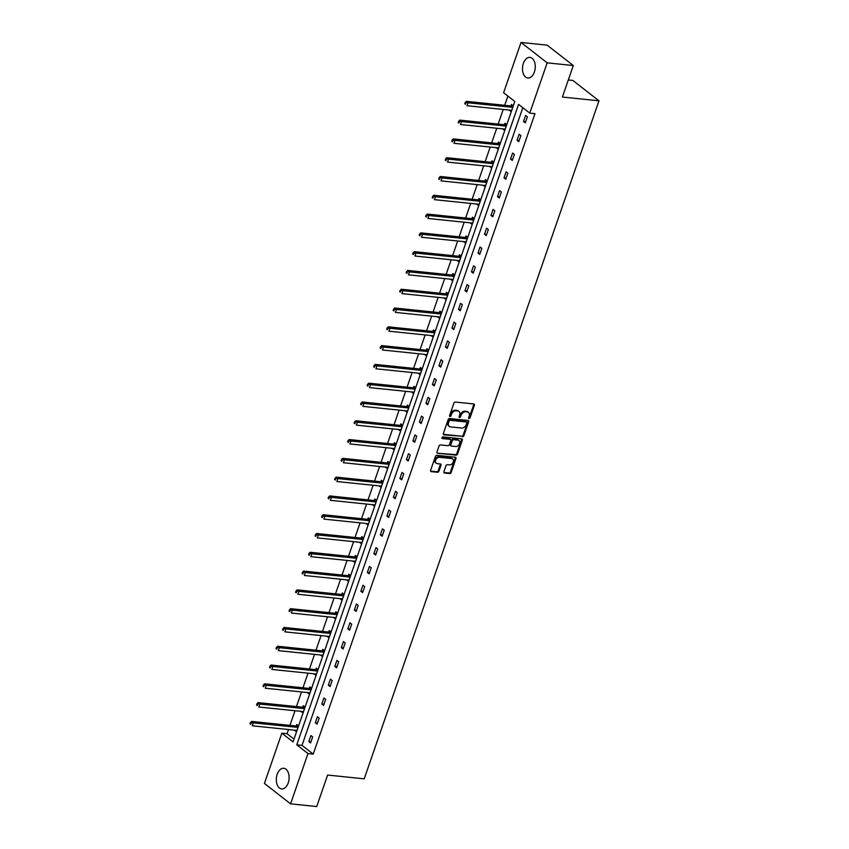 <?xml version="1.0" encoding="UTF-8"?>
<svg xmlns="http://www.w3.org/2000/svg" width="849" height="849" viewBox="0 0 849 849"><rect width="100%" height="100%" fill="white"/><g stroke="black" fill="none" stroke-linecap="round" stroke-linejoin="round"><path stroke-width="1.27" d="M469.062 418.568A0.913 0.679 127.9 0 0 470.059 417.814L474.411 405.26A1.305 0.966 127.9 0 0 473.795 403.965L455.329 402.055A1.305 0.966 127.9 0 0 453.897 403.137L449.546 415.692A0.913 0.679 127.9 0 0 450.978 415.84L451.541 414.216A4.171 3.078 127.9 0 1 456.136 410.778L457.675 410.937A4.171 3.078 127.9 0 1 458.927 411.425A4.171 3.078 127.9 0 1 459.649 415.055L459.086 416.679A0.913 0.679 127.9 0 0 460.519 416.827L461.081 415.203A4.171 3.078 127.9 0 1 465.677 411.765L467.215 411.924A4.171 3.078 127.9 0 1 468.478 412.412A4.171 3.078 127.9 0 1 469.189 416.042L468.627 417.666A0.913 0.679 127.9 0 0 469.062 418.568M468.574 418.005A0.913 0.679 127.9 0 0 469.359 417.262L473.71 404.708A1.305 0.966 127.9 0 0 473.742 403.965M449.492 416.031A0.913 0.679 127.9 0 0 450.278 415.288L450.84 413.665L451.541 414.216M459.033 417.018A0.913 0.679 127.9 0 0 459.818 416.275L460.381 414.652L461.081 415.203M277.198 774.299A10.368 6.346 95.9 0 1 283.778 768.292A10.368 6.346 95.9 0 1 288.225 782.895A10.368 6.346 95.9 0 1 281.645 788.912A10.368 6.346 95.9 0 1 277.198 774.299M523.366 63.399A10.368 6.346 95.9 0 1 529.946 57.392A10.368 6.346 95.9 0 1 534.392 71.995A10.368 6.346 95.9 0 1 527.813 78.012A10.368 6.346 95.9 0 1 523.366 63.399M443.91 471.726A1.305 0.966 127.9 0 0 444.526 473.01L449.705 473.54A1.305 0.966 127.9 0 0 451.137 472.469L455.966 458.513A1.305 0.966 127.9 0 0 455.351 457.229L436.885 455.319A1.305 0.966 127.9 0 0 435.452 456.391L430.613 470.346A1.305 0.966 127.9 0 0 431.239 471.63L437.49 472.277A1.305 0.966 127.9 0 0 438.933 471.206L440.992 465.231A1.305 0.966 127.9 0 0 440.376 463.947L437.277 463.628A3.492 2.579 127.9 0 1 436.227 463.214A3.492 2.579 127.9 0 1 435.93 459.511A3.492 2.579 127.9 0 1 439.464 457.303L451.626 458.556A3.492 2.579 127.9 0 1 452.676 458.969A3.492 2.579 127.9 0 1 452.973 462.673A3.492 2.579 127.9 0 1 449.439 464.881L447.412 464.679A1.305 0.966 127.9 0 0 445.969 465.751L443.91 471.726M521.021 42.45L547.159 45.156L573.298 65.543L562.399 97.041L598.98 100.819L364.2 778.841L327.608 775.052L316.709 806.55L290.57 803.844L264.421 783.457L281.836 733.175L293.043 741.909L514.812 101.466L503.606 92.743L521.021 42.45L547.17 62.837L529.755 113.119L518.559 104.395L296.789 744.828L307.985 753.562L290.57 803.844M573.298 65.543L547.17 62.837M522.814 107.717L302.011 745.369L313.217 754.103L534.987 113.66L529.755 113.119M313.217 754.103L307.985 753.562M462.44 436.779A1.305 0.966 127.9 0 0 463.872 435.696L468.701 421.751A1.305 0.966 127.9 0 0 468.086 420.457L449.62 418.546A1.305 0.966 127.9 0 0 448.176 419.629L443.348 433.574A1.305 0.966 127.9 0 0 443.963 434.868L461.729 436.227A1.305 0.966 127.9 0 0 463.161 435.144L468.001 421.2A1.305 0.966 127.9 0 0 468.032 420.457M462.334 440.132L457.505 454.088A1.305 0.966 127.9 0 1 456.072 455.16L437.596 453.249A1.305 0.966 127.9 0 1 436.98 451.965L439.05 445.99A1.305 0.966 127.9 0 1 440.482 444.918L447.975 445.693A1.305 0.966 127.9 0 0 449.408 444.611L450.787 440.652A1.305 0.966 127.9 0 0 450.172 439.368L442.371 438.562A0.913 0.679 127.9 0 1 442.945 436.906L461.718 438.848A1.305 0.966 127.9 0 1 462.334 440.132L461.633 439.58L456.794 453.536L457.505 454.088M598.98 100.819L572.831 80.432L568.31 79.965M301.299 711.398L302.944 713.128L305.024 707.111L303.263 705.731L302.796 707.079M314.31 673.819L315.955 675.549L318.046 669.521L316.274 668.152L315.807 669.5M327.321 636.241L328.966 637.97L331.057 631.943L329.285 630.563L328.818 631.911M340.343 598.662L341.988 600.392L344.068 594.364L342.306 592.984L341.839 594.332M353.354 561.072L354.999 562.802L357.079 556.785L355.317 555.405L354.85 556.753M366.365 523.493L368.01 525.223L370.1 519.206L368.328 517.826L367.861 519.174M379.376 485.915L381.021 487.644L383.111 481.627L381.339 480.247L380.872 481.595M392.387 448.336L394.032 450.066L396.122 444.038L394.361 442.669L393.894 444.016M405.408 410.757L407.053 412.487L409.133 406.459L407.371 405.079L406.904 406.427M418.419 373.178L420.064 374.908L422.144 368.88L420.382 367.5L419.915 368.848M431.43 335.588L433.075 337.318L435.166 331.301L433.393 329.921L432.926 331.269M444.441 298.01L446.086 299.739L448.176 293.722L446.404 292.343L445.937 293.69M457.462 260.431L459.107 262.161L461.187 256.143L459.426 254.764L458.959 256.111M470.473 222.852L472.118 224.582L474.198 218.554L472.437 217.185L471.97 218.533M483.484 185.273L485.129 187.003L487.22 180.975L485.448 179.606L484.981 180.954M496.495 147.694L498.14 149.424L500.231 143.396L498.459 142.016L497.992 143.364M509.517 110.115L511.162 111.845L513.242 105.817L511.48 104.438L511.013 105.785M507.872 96.064L504.677 105.297M503.234 109.457L498.161 124.081M496.729 128.252L491.656 142.876M490.213 147.036L485.15 161.671M483.707 165.831L478.645 180.455M477.202 184.626L472.14 199.25M470.696 203.41L465.634 218.034M464.191 222.205L459.129 236.829M457.685 240.989L452.623 255.623M451.18 259.783L446.118 274.407M444.674 278.578L439.602 293.202M438.158 297.362L433.096 311.986M431.653 316.157L426.591 330.781M425.147 334.941L420.085 349.565M418.642 353.736L413.58 368.36M412.136 372.52L407.074 387.155M405.631 391.315L400.569 405.939M399.126 410.109L394.063 424.733M392.62 428.894L387.547 443.518M386.115 447.688L381.042 462.312M379.599 466.472L374.536 481.096M373.093 485.267L368.031 499.891M366.588 504.051L361.525 518.686M360.082 522.846L355.02 537.47M353.577 541.641L348.514 556.265M347.071 560.425L342.009 575.049M340.566 579.22L335.493 593.844M334.06 598.004L328.988 612.638M327.544 616.799L322.482 631.423M321.039 635.593L315.977 650.217M314.533 654.377L309.471 669.001M308.028 673.172L302.966 687.796M301.522 691.956L296.46 706.58M295.017 710.751L289.955 725.375M288.511 729.535L287.068 733.716L293.998 739.118M503.001 128.899L504.646 130.629L506.736 124.612L504.975 123.232L504.508 124.58M489.99 166.478L491.635 168.208L493.725 162.191L491.953 160.811L491.486 162.159M476.979 204.057L478.624 205.787L480.714 199.77L478.942 198.39L478.475 199.738M463.968 241.647L465.613 243.376L467.693 237.349L465.931 235.969L465.464 237.317M450.957 279.225L452.602 280.955L454.682 274.927L452.92 273.548L452.453 274.896M437.935 316.804L439.58 318.534L441.671 312.506L439.899 311.137L439.432 312.485M424.924 354.383L426.569 356.113L428.66 350.096L426.888 348.716L426.421 350.064M411.914 391.962L413.559 393.692L415.639 387.675L413.877 386.295L413.41 387.643M398.903 429.541L400.548 431.271L402.628 425.253L400.866 423.874L400.399 425.222M385.881 467.13L387.526 468.86L389.617 462.832L387.844 461.453L387.377 462.801M372.87 504.709L374.515 506.439L376.606 500.411L374.834 499.032L374.367 500.379M359.859 542.288L361.504 544.018L363.584 537.99L361.823 536.621L361.356 537.969M346.848 579.867L348.493 581.597L350.573 575.569L348.812 574.2L348.345 575.548M333.827 617.446L335.472 619.176L337.562 613.158L335.79 611.779L335.323 613.127M320.816 655.025L322.461 656.755L324.551 650.737L322.779 649.358L322.312 650.705M307.805 692.604L309.45 694.333L311.53 688.316L309.768 686.937L309.301 688.284M294.794 730.193L296.439 731.923L298.519 725.895L296.757 724.515L296.29 725.863M287.068 733.716L281.836 733.175M302.011 745.369L296.789 744.828M308.803 741.559L310.893 735.542L312.655 736.911L310.575 742.939L308.803 741.559L310.967 741.782M315.308 722.775L317.399 716.747L319.16 718.127L317.08 724.144L315.308 722.775L317.473 722.998M321.813 703.98L323.904 697.963L325.666 699.332L323.586 705.36L321.813 703.98L323.978 704.203M328.319 685.185L330.41 679.168L332.171 680.548L330.091 686.565L328.319 685.185L330.494 685.419M334.835 666.401L336.915 660.373L338.687 661.753L336.597 667.781L334.835 666.401L337 666.624M341.34 647.607L343.421 641.589L345.193 642.969L343.102 648.986L341.34 647.607L343.505 647.829M347.846 628.822L349.926 622.795L351.698 624.174L349.608 630.191L347.846 628.822L350.011 629.045M354.351 610.028L356.431 604.01L358.204 605.379L356.113 611.407L354.351 610.028L356.516 610.251M360.857 591.244L362.947 585.216L364.709 586.595L362.619 592.613L360.857 591.244L363.022 591.466M367.362 572.449L369.453 566.421L371.215 567.801L369.135 573.828L367.362 572.449L369.527 572.672M373.868 553.654L375.958 547.637L377.72 549.016L375.64 555.034L373.868 553.654L376.033 553.877M380.373 534.87L382.464 528.842L384.226 530.222L382.146 536.25L380.373 534.87L382.538 535.093M386.879 516.075L388.969 510.058L390.731 511.438L388.651 517.455L386.879 516.075L389.054 516.298M393.395 497.291L395.475 491.263L397.247 492.643L395.156 498.66L393.395 497.291L395.56 497.514M399.9 478.496L401.98 472.479L403.753 473.848L401.662 479.876L399.9 478.496L402.065 478.719M406.406 459.702L408.486 453.684L410.258 455.064L408.167 461.081L406.406 459.702L408.571 459.935M412.911 440.918L414.991 434.89L416.763 436.269L414.673 442.297L412.911 440.918L415.076 441.14M419.417 422.123L421.507 416.106L423.269 417.485L421.189 423.502L419.417 422.123L421.582 422.346M425.922 403.339L428.013 397.311L429.774 398.69L427.694 404.718L425.922 403.339L428.087 403.562M432.428 384.544L434.518 378.527L436.28 379.896L434.2 385.924L432.428 384.544L434.592 384.767M438.933 365.76L441.024 359.732L442.785 361.112L440.705 367.129L438.933 365.76L441.109 365.983M445.449 346.965L447.529 340.948L449.301 342.317L447.211 348.345L445.449 346.965L447.614 347.188M451.955 328.17L454.035 322.153L455.807 323.533L453.716 329.55L451.955 328.17L454.119 328.404M458.46 309.386L460.54 303.358L462.312 304.738L460.222 310.766L458.46 309.386L460.625 309.609M464.965 290.591L467.046 284.574L468.818 285.954L466.727 291.971L464.965 290.591L467.13 290.814M471.471 271.807L473.562 265.779L475.323 267.159L473.243 273.176L471.471 271.807L473.636 272.03M477.976 253.013L480.067 246.995L481.829 248.364L479.749 254.392L477.976 253.013L480.141 253.235M484.482 234.228L486.573 228.201L488.334 229.58L486.254 235.597L484.482 234.228L486.647 234.451M490.987 215.434L493.078 209.406L494.84 210.785L492.76 216.813L490.987 215.434L493.152 215.657M497.493 196.639L499.583 190.622L501.345 192.001L499.265 198.019L497.493 196.639L499.668 196.862M504.009 177.855L506.089 171.827L507.861 173.207L505.771 179.235L504.009 177.855L506.174 178.078M510.514 159.06L512.594 153.043L514.367 154.422L512.276 160.44L510.514 159.06L512.679 159.283M517.02 140.276L519.1 134.248L520.872 135.628L518.781 141.645L517.02 140.276L519.185 140.499M523.525 121.481L525.605 115.464L527.378 116.833L525.287 122.861L523.525 121.481L525.69 121.704M509.389 110.466L511.554 110.688M502.884 129.25L505.049 129.472M496.378 148.044L498.543 148.267M489.873 166.828L492.038 167.062M483.368 185.623L485.532 185.846M476.862 204.418L479.027 204.641M470.346 223.202L472.522 223.425M463.841 241.997L466.005 242.22M457.335 260.781L459.5 261.004M450.83 279.576L452.995 279.799M444.324 298.37L446.489 298.593M437.819 317.155L439.984 317.377M431.313 335.949L433.478 336.172M424.808 354.733L426.973 354.956M418.292 373.528L420.467 373.751M411.786 392.312L413.951 392.546M405.281 411.107L407.446 411.33M398.775 429.902L400.94 430.125M392.27 448.686L394.435 448.909M385.764 467.481L387.929 467.703M379.259 486.265L381.424 486.488M372.753 505.059L374.918 505.282M366.248 523.844L368.413 524.077M359.732 542.638L361.907 542.861M353.226 561.433L355.391 561.656M346.721 580.217L348.886 580.44M340.216 599.012L342.38 599.235M333.71 617.796L335.875 618.019M327.205 636.591L329.37 636.814M320.699 655.386L322.864 655.608M314.194 674.17L316.359 674.393M307.678 692.964L309.853 693.187M301.172 711.749L303.337 711.971M294.667 730.543L296.832 730.766M468.478 412.412L467.767 411.861A4.171 3.078 127.9 0 0 466.515 411.372L467.215 411.924M460.381 414.652A4.171 3.078 127.9 0 1 464.976 411.213L466.515 411.372M458.927 411.425L458.227 410.874A4.171 3.078 127.9 0 0 456.964 410.385L457.675 410.937M450.84 413.665A4.171 3.078 127.9 0 1 455.425 410.226L456.964 410.385M443.316 434.317L461.729 436.227M466.812 422.898A0.913 0.679 127.9 0 0 466.388 421.995L450.172 420.319A0.913 0.679 127.9 0 0 449.163 421.072L448.569 422.791A4.171 3.078 127.9 0 0 449.291 426.421A4.171 3.078 127.9 0 0 450.543 426.909L461.633 428.055A4.171 3.078 127.9 0 0 466.218 424.617L466.812 422.898M466.122 421.794A0.913 0.679 127.9 0 0 465.677 421.444L466.388 421.995M449.291 426.421L448.58 425.869A4.171 3.078 127.9 0 1 447.869 422.24L448.463 420.52A0.913 0.679 127.9 0 1 449.461 419.767L465.677 421.444M437.596 453.249L455.361 454.608A1.305 0.966 127.9 0 0 456.794 453.536M450.564 439.517L449.853 438.965A1.305 0.966 127.9 0 0 449.461 438.816L441.883 438.031M455.754 446.489A3.492 2.579 127.9 0 0 459.288 444.292A3.492 2.579 127.9 0 0 458.991 440.578A3.492 2.579 127.9 0 0 457.94 440.164L453.653 439.729A1.305 0.966 127.9 0 0 452.22 440.801L450.851 444.759A1.305 0.966 127.9 0 0 451.466 446.054L455.754 446.489M458.991 440.578L458.28 440.026A3.492 2.579 127.9 0 0 457.229 439.623L457.94 440.164M451.074 445.895L450.363 445.343A1.305 0.966 127.9 0 1 450.14 444.207L451.509 440.249A1.305 0.966 127.9 0 1 452.952 439.177L457.229 439.623M461.633 439.58A1.305 0.966 127.9 0 0 461.665 438.837M452.676 458.969L451.965 458.418A3.492 2.579 127.9 0 0 450.915 458.004L451.626 458.556M436.227 463.214L435.516 462.663A3.492 2.579 127.9 0 1 435.219 458.959A3.492 2.579 127.9 0 1 438.763 456.751L450.915 458.004M430.581 471.089L436.789 471.736A1.305 0.966 127.9 0 0 438.222 470.654L440.291 464.69A1.305 0.966 127.9 0 0 440.323 463.947M443.868 472.469L448.994 472.999A1.305 0.966 127.9 0 0 450.437 471.917L455.266 457.972A1.305 0.966 127.9 0 0 455.297 457.229M512.584 105.297L510.833 105.838A1.327 0.976 -52.1 0 1 510.408 105.892L466.303 101.328L468.064 102.708L467.024 105.711L511.14 110.274A1.327 0.976 -52.1 0 1 511.491 110.402L511.629 110.497M512.775 107.165L512.594 107.218A1.327 0.976 -52.1 0 1 512.18 107.271L465.156 102.506L464.743 103.705L465.443 104.257L465.868 103.058M465.443 104.257L464.743 103.705M465.156 102.506L466.303 101.328M506.068 124.092L504.327 124.633A1.327 0.976 -52.1 0 1 503.903 124.676L459.797 120.112L461.559 121.492L460.519 124.506L504.624 129.069A1.327 0.976 -52.1 0 1 504.985 129.197L505.113 129.281M506.269 125.96L506.089 126.013A1.327 0.976 -52.1 0 1 505.675 126.055L458.651 121.29L458.237 122.5L458.938 123.052L459.362 121.842M458.938 123.052L458.237 122.5M458.651 121.29L459.797 120.112M499.562 142.876L497.822 143.428A1.327 0.976 -52.1 0 1 497.397 143.47L453.281 138.907L455.053 140.287L454.013 143.301L498.119 147.853A1.327 0.976 -52.1 0 1 498.48 147.991L498.607 148.076M499.764 144.744L499.583 144.797A1.327 0.976 -52.1 0 1 499.17 144.85L452.146 140.085L451.732 141.284L452.432 141.836L452.846 140.637M452.432 141.836L451.732 141.284M452.146 140.085L453.281 138.907M493.057 161.671L491.316 162.212A1.327 0.976 -52.1 0 1 490.892 162.265L446.776 157.702L448.548 159.071L447.508 162.085L491.613 166.648A1.327 0.976 -52.1 0 1 491.974 166.775L492.102 166.86M493.258 163.539L493.078 163.592A1.327 0.976 -52.1 0 1 492.653 163.634L445.64 158.869L445.216 160.079L445.927 160.631L446.341 159.421M445.927 160.631L445.216 160.079M445.64 158.869L446.776 157.702M486.551 180.466L484.8 181.007A1.327 0.976 -52.1 0 1 484.386 181.049L440.27 176.486L442.042 177.865L440.992 180.879L485.108 185.443A1.327 0.976 -52.1 0 1 485.469 185.57L485.596 185.655M486.753 182.323L486.573 182.386A1.327 0.976 -52.1 0 1 486.148 182.429L439.135 177.664L438.71 178.863L439.421 179.415L439.835 178.216M439.421 179.415L438.71 178.863M439.135 177.664L440.27 176.486M480.046 199.25L478.295 199.791A1.327 0.976 -52.1 0 1 477.881 199.844L433.765 195.281L435.537 196.66L434.486 199.664L478.603 204.227A1.327 0.976 -52.1 0 1 478.963 204.354L479.091 204.439M480.247 201.117L480.067 201.171A1.327 0.976 -52.1 0 1 479.643 201.213L432.629 196.459L432.205 197.658L432.916 198.21L433.33 197M432.916 198.21L432.205 197.658M432.629 196.459L433.765 195.281M473.54 218.044L471.789 218.586A1.327 0.976 -52.1 0 1 471.375 218.628L427.259 214.065L429.021 215.444L427.981 218.458L472.097 223.022A1.327 0.976 -52.1 0 1 472.458 223.149L472.585 223.234M473.731 219.902L473.562 219.965A1.327 0.976 -52.1 0 1 473.137 220.008L426.113 215.243L425.699 216.453L426.41 217.004L426.824 215.795M426.41 217.004L425.699 216.453M426.113 215.243L427.259 214.065M467.035 236.829L465.284 237.37A1.327 0.976 -52.1 0 1 464.859 237.423L420.754 232.859L422.515 234.239L421.475 237.242L465.592 241.806A1.327 0.976 -52.1 0 1 465.952 241.933L466.08 242.029M467.226 238.696L467.056 238.749A1.327 0.976 -52.1 0 1 466.632 238.802L419.608 234.037L419.194 235.237L419.905 235.789L420.319 234.589M419.905 235.789L419.194 235.237M419.608 234.037L420.754 232.859M460.529 255.623L458.778 256.165A1.327 0.976 -52.1 0 1 458.354 256.207L414.248 251.644L416.01 253.023L414.97 256.037L459.086 260.601A1.327 0.976 -52.1 0 1 459.436 260.728L459.574 260.813M460.72 257.491L460.54 257.544A1.327 0.976 -52.1 0 1 460.126 257.587L413.102 252.822L412.688 254.031L413.389 254.583L413.813 253.373M413.389 254.583L412.688 254.031M413.102 252.822L414.248 251.644M454.024 274.407L452.273 274.959A1.327 0.976 -52.1 0 1 451.848 275.002L407.743 270.438L409.505 271.818L408.465 274.832L452.57 279.395A1.327 0.976 -52.1 0 1 452.931 279.523L453.058 279.608M454.215 276.275L454.035 276.328A1.327 0.976 -52.1 0 1 453.621 276.381L406.597 271.616L406.183 272.816L406.883 273.367L407.308 272.168M406.883 273.367L406.183 272.816M406.597 271.616L407.743 270.438M447.508 293.202L445.767 293.743A1.327 0.976 -52.1 0 1 445.343 293.796L401.227 289.233L402.999 290.602L401.959 293.616L446.065 298.179A1.327 0.976 -52.1 0 1 446.425 298.307L446.553 298.392M447.71 295.07L447.529 295.123A1.327 0.976 -52.1 0 1 447.115 295.165L400.091 290.4L399.677 291.61L400.378 292.162L400.802 290.952M400.378 292.162L399.677 291.61M400.091 290.4L401.227 289.233M441.002 311.997L439.262 312.538A1.327 0.976 -52.1 0 1 438.837 312.581L394.721 308.017L396.494 309.397L395.454 312.411L439.559 316.974A1.327 0.976 -52.1 0 1 439.92 317.102L440.047 317.186M441.204 313.854L441.024 313.918A1.327 0.976 -52.1 0 1 440.599 313.96L393.586 309.195L393.161 310.405L393.872 310.946L394.286 309.747M393.872 310.946L393.161 310.405M393.586 309.195L394.721 308.017M434.497 330.781L432.746 331.322A1.327 0.976 -52.1 0 1 432.332 331.375L388.216 326.812L389.988 328.192L388.938 331.195L433.054 335.758A1.327 0.976 -52.1 0 1 433.414 335.886L433.542 335.971M434.699 332.649L434.518 332.702A1.327 0.976 -52.1 0 1 434.094 332.755L387.08 327.99L386.656 329.189L387.367 329.741L387.781 328.542M387.367 329.741L386.656 329.189M387.08 327.99L388.216 326.812M427.992 349.576L426.24 350.117A1.327 0.976 -52.1 0 1 425.827 350.159L381.71 345.596L383.483 346.976L382.432 349.99L426.548 354.553A1.327 0.976 -52.1 0 1 426.909 354.68L427.036 354.765M428.193 351.444L428.013 351.497A1.327 0.976 -52.1 0 1 427.588 351.539L380.575 346.774L380.15 347.984L380.861 348.536L381.275 347.326M380.861 348.536L380.15 347.984M380.575 346.774L381.71 345.596M421.486 368.36L419.735 368.912A1.327 0.976 -52.1 0 1 419.321 368.954L375.205 364.391L376.977 365.77L375.927 368.784L420.043 373.337A1.327 0.976 -52.1 0 1 420.404 373.464L420.531 373.56M421.677 370.228L421.507 370.281A1.327 0.976 -52.1 0 1 421.083 370.334L374.059 365.569L373.645 366.768L374.356 367.32L374.77 366.121M374.356 367.32L373.645 366.768M374.059 365.569L375.205 364.391M414.981 387.155L413.23 387.696A1.327 0.976 -52.1 0 1 412.816 387.738L368.699 383.186L370.461 384.555L369.421 387.568L413.537 392.132A1.327 0.976 -52.1 0 1 413.898 392.259L414.025 392.344M415.172 389.022L415.002 389.075A1.327 0.976 -52.1 0 1 414.577 389.118L367.553 384.353L367.139 385.563L367.85 386.115L368.264 384.905M367.85 386.115L367.139 385.563M367.553 384.353L368.699 383.186M408.475 405.949L406.724 406.491A1.327 0.976 -52.1 0 1 406.3 406.533L362.194 401.97L363.956 403.349L362.916 406.363L407.032 410.927A1.327 0.976 -52.1 0 1 407.393 411.054L407.52 411.139M408.666 407.807L408.486 407.86A1.327 0.976 -52.1 0 1 408.072 407.913L361.048 403.148L360.634 404.347L361.345 404.899L361.759 403.7M361.345 404.899L360.634 404.347M361.048 403.148L362.194 401.97M401.97 424.733L400.219 425.275A1.327 0.976 -52.1 0 1 399.794 425.328L355.689 420.764L357.45 422.133L356.41 425.147L400.516 429.711A1.327 0.976 -52.1 0 1 400.877 429.838L401.015 429.923M402.161 426.601L401.98 426.654A1.327 0.976 -52.1 0 1 401.566 426.697L354.542 421.942L354.129 423.142L354.829 423.693L355.253 422.484M354.829 423.693L354.129 423.142M354.542 421.942L355.689 420.764M395.454 443.528L393.713 444.069A1.327 0.976 -52.1 0 1 393.289 444.112L349.183 439.549L350.945 440.928L349.905 443.942L394.01 448.505A1.327 0.976 -52.1 0 1 394.371 448.633L394.498 448.718M395.655 445.385L395.475 445.449A1.327 0.976 -52.1 0 1 395.061 445.492L348.037 440.727L347.623 441.936L348.323 442.488L348.748 441.278M348.323 442.488L347.623 441.936M348.037 440.727L349.183 439.549M388.948 462.312L387.208 462.854A1.327 0.976 -52.1 0 1 386.783 462.907L342.667 458.343L344.439 459.723L343.399 462.726L387.505 467.29A1.327 0.976 -52.1 0 1 387.866 467.417L387.993 467.512M389.15 464.18L388.969 464.233A1.327 0.976 -52.1 0 1 388.555 464.286L341.531 459.521L341.118 460.72L341.818 461.272L342.232 460.073M341.818 461.272L341.118 460.72M341.531 459.521L342.667 458.343M382.443 481.107L380.702 481.648A1.327 0.976 -52.1 0 1 380.278 481.691L336.162 477.127L337.934 478.507L336.894 481.521L380.999 486.084A1.327 0.976 -52.1 0 1 381.36 486.212L381.488 486.297M382.644 482.975L382.464 483.028A1.327 0.976 -52.1 0 1 382.039 483.07L335.026 478.305L334.602 479.515L335.313 480.067L335.726 478.857M335.313 480.067L334.602 479.515M335.026 478.305L336.162 477.127M375.937 499.891L374.186 500.443A1.327 0.976 -52.1 0 1 373.772 500.486L329.656 495.922L331.428 497.302L330.378 500.316L374.494 504.879A1.327 0.976 -52.1 0 1 374.855 505.006L374.982 505.091M376.139 501.759L375.958 501.812A1.327 0.976 -52.1 0 1 375.534 501.865L328.521 497.1L328.096 498.299L328.807 498.851L329.221 497.652M328.807 498.851L328.096 498.299M328.521 497.1L329.656 495.922M369.432 518.686L367.681 519.227A1.327 0.976 -52.1 0 1 367.267 519.28L323.151 514.717L324.923 516.086L323.872 519.1L367.988 523.663A1.327 0.976 -52.1 0 1 368.349 523.791L368.477 523.875M369.633 520.554L369.453 520.607A1.327 0.976 -52.1 0 1 369.028 520.649L322.015 515.884L321.591 517.094L322.302 517.646L322.716 516.436M322.302 517.646L321.591 517.094M322.015 515.884L323.151 514.717M362.926 537.481L361.175 538.022A1.327 0.976 -52.1 0 1 360.761 538.064L316.645 533.501L318.407 534.881L317.367 537.895L361.483 542.458A1.327 0.976 -52.1 0 1 361.844 542.585L361.971 542.67M363.117 539.338L362.947 539.402A1.327 0.976 -52.1 0 1 362.523 539.444L315.499 534.679L315.085 535.878L315.796 536.43L316.21 535.231M315.796 536.43L315.085 535.878M315.499 534.679L316.645 533.501M356.421 556.265L354.67 556.806A1.327 0.976 -52.1 0 1 354.245 556.859L310.14 552.296L311.901 553.675L310.861 556.679L354.978 561.242A1.327 0.976 -52.1 0 1 355.338 561.369L355.466 561.454M356.612 558.133L356.442 558.186A1.327 0.976 -52.1 0 1 356.018 558.228L308.994 553.474L308.58 554.673L309.291 555.225L309.705 554.015M309.291 555.225L308.58 554.673M308.994 553.474L310.14 552.296M349.915 575.06L348.164 575.601A1.327 0.976 -52.1 0 1 347.74 575.643L303.634 571.08L305.396 572.459L304.356 575.473L348.472 580.037A1.327 0.976 -52.1 0 1 348.822 580.164L348.96 580.249M350.106 576.917L349.926 576.98A1.327 0.976 -52.1 0 1 349.512 577.023L302.488 572.258L302.074 573.468L302.775 574.02L303.199 572.81M302.775 574.02L302.074 573.468M302.488 572.258L303.634 571.08M343.41 593.844L341.659 594.385A1.327 0.976 -52.1 0 1 341.234 594.438L297.129 589.875L298.89 591.254L297.85 594.258L341.956 598.821A1.327 0.976 -52.1 0 1 342.317 598.948L342.444 599.044M343.601 595.711L343.421 595.765A1.327 0.976 -52.1 0 1 343.007 595.818L295.983 591.053L295.569 592.252L296.269 592.804L296.694 591.604M296.269 592.804L295.569 592.252M295.983 591.053L297.129 589.875M336.894 612.638L335.153 613.18A1.327 0.976 -52.1 0 1 334.729 613.222L290.613 608.669L292.385 610.038L291.345 613.052L335.451 617.616A1.327 0.976 -52.1 0 1 335.811 617.743L335.939 617.828M337.095 614.506L336.915 614.559A1.327 0.976 -52.1 0 1 336.501 614.602L289.477 609.837L289.063 611.047L289.764 611.598L290.188 610.389M289.764 611.598L289.063 611.047M289.477 609.837L290.613 608.669M330.388 631.423L328.648 631.974A1.327 0.976 -52.1 0 1 328.223 632.017L284.107 627.453L285.88 628.833L284.839 631.847L328.945 636.41A1.327 0.976 -52.1 0 1 329.306 636.538L329.433 636.623M330.59 633.29L330.41 633.343A1.327 0.976 -52.1 0 1 329.985 633.396L282.972 628.631L282.547 629.831L283.258 630.383L283.672 629.183M283.258 630.383L282.547 629.831M282.972 628.631L284.107 627.453M323.883 650.217L322.132 650.759A1.327 0.976 -52.1 0 1 321.718 650.812L277.602 646.248L279.374 647.617L278.323 650.631L322.44 655.195A1.327 0.976 -52.1 0 1 322.8 655.322L322.928 655.407M324.085 652.085L323.904 652.138A1.327 0.976 -52.1 0 1 323.48 652.181L276.466 647.416L276.042 648.625L276.753 649.177L277.167 647.967M276.753 649.177L276.042 648.625M276.466 647.416L277.602 646.248M317.377 669.012L315.626 669.553A1.327 0.976 -52.1 0 1 315.212 669.596L271.096 665.032L272.869 666.412L271.818 669.426L315.934 673.989A1.327 0.976 -52.1 0 1 316.295 674.117L316.422 674.202M317.579 670.869L317.399 670.933A1.327 0.976 -52.1 0 1 316.974 670.975L269.961 666.21L269.536 667.42L270.247 667.961L270.661 666.762M270.247 667.961L269.536 667.42M269.961 666.21L271.096 665.032M310.872 687.796L309.121 688.337A1.327 0.976 -52.1 0 1 308.707 688.39L264.591 683.827L266.363 685.207L265.312 688.21L309.429 692.773A1.327 0.976 -52.1 0 1 309.789 692.901L309.917 692.986M311.063 689.664L310.893 689.717A1.327 0.976 -52.1 0 1 310.469 689.77L263.445 685.005L263.031 686.204L263.742 686.756L264.156 685.557M263.742 686.756L263.031 686.204M263.445 685.005L264.591 683.827M304.367 706.591L302.615 707.132A1.327 0.976 -52.1 0 1 302.202 707.175L258.085 702.611L259.847 703.991L258.807 707.005L302.923 711.568A1.327 0.976 -52.1 0 1 303.284 711.695L303.411 711.78M304.558 708.459L304.388 708.512A1.327 0.976 -52.1 0 1 303.963 708.554L256.939 703.789L256.525 704.999L257.236 705.551L257.65 704.341M257.236 705.551L256.525 704.999M256.939 703.789L258.085 702.611M297.861 725.375L296.11 725.927A1.327 0.976 -52.1 0 1 295.685 725.969L251.58 721.406L253.342 722.786L252.302 725.799L296.418 730.352A1.327 0.976 -52.1 0 1 296.779 730.48L296.906 730.575M298.052 727.243L297.872 727.296A1.327 0.976 -52.1 0 1 297.458 727.349L250.434 722.584L250.02 723.783L250.72 724.335L251.145 723.136M250.72 724.335L250.02 723.783M250.434 722.584L251.58 721.406M469.359 417.262L470.059 417.814M450.278 415.288L450.978 415.84M459.818 416.275L460.519 416.827M464.976 411.213L465.677 411.765M455.425 410.226L456.136 410.778M473.71 404.708L474.411 405.26M443.327 434.37L443.963 434.868M468.001 421.2L468.701 421.751M463.161 435.144L463.872 435.696M449.461 419.767L450.172 420.319M448.463 420.52L449.163 421.072M447.869 422.24L448.569 422.791M455.361 454.608L456.072 455.16M449.461 438.816L450.172 439.368M452.952 439.177L453.653 439.729M451.509 440.249L452.22 440.801M450.14 444.207L450.851 444.759M438.763 456.751L439.464 457.303M440.291 464.69L440.992 465.231M438.222 470.654L438.933 471.206M436.789 471.736L437.49 472.277M430.602 471.142L431.239 471.63M455.266 457.972L455.966 458.513M450.437 471.917L451.137 472.469M448.994 472.999L449.705 473.54M443.889 472.511L444.526 473.01M510.833 105.838L512.594 107.218M510.408 105.892L512.18 107.271M504.327 124.633L506.089 126.013M503.903 124.676L505.675 126.055M497.822 143.428L499.583 144.797M497.397 143.47L499.17 144.85M491.316 162.212L493.078 163.592M490.892 162.265L492.653 163.634M484.8 181.007L486.573 182.386M484.386 181.049L486.148 182.429M478.295 199.791L480.067 201.171M477.881 199.844L479.643 201.213M471.789 218.586L473.562 219.965M471.375 218.628L473.137 220.008M465.284 237.37L467.056 238.749M464.859 237.423L466.632 238.802M458.778 256.165L460.54 257.544M458.354 256.207L460.126 257.587M452.273 274.959L454.035 276.328M451.848 275.002L453.621 276.381M445.767 293.743L447.529 295.123M445.343 293.796L447.115 295.165M439.262 312.538L441.024 313.918M438.837 312.581L440.599 313.96M432.746 331.322L434.518 332.702M432.332 331.375L434.094 332.755M426.24 350.117L428.013 351.497M425.827 350.159L427.588 351.539M419.735 368.912L421.507 370.281M419.321 368.954L421.083 370.334M413.23 387.696L415.002 389.075M412.816 387.738L414.577 389.118M406.724 406.491L408.486 407.86M406.3 406.533L408.072 407.913M400.219 425.275L401.98 426.654M399.794 425.328L401.566 426.697M393.713 444.069L395.475 445.449M393.289 444.112L395.061 445.492M387.208 462.854L388.969 464.233M386.783 462.907L388.555 464.286M380.702 481.648L382.464 483.028M380.278 481.691L382.039 483.07M374.186 500.443L375.958 501.812M373.772 500.486L375.534 501.865M367.681 519.227L369.453 520.607M367.267 519.28L369.028 520.649M361.175 538.022L362.947 539.402M360.761 538.064L362.523 539.444M354.67 556.806L356.442 558.186M354.245 556.859L356.018 558.228M348.164 575.601L349.926 576.98M347.74 575.643L349.512 577.023M341.659 594.385L343.421 595.765M341.234 594.438L343.007 595.818M335.153 613.18L336.915 614.559M334.729 613.222L336.501 614.602M328.648 631.974L330.41 633.343M328.223 632.017L329.985 633.396M322.132 650.759L323.904 652.138M321.718 650.812L323.48 652.181M315.626 669.553L317.399 670.933M315.212 669.596L316.974 670.975M309.121 688.337L310.893 689.717M308.707 688.39L310.469 689.77M302.615 707.132L304.388 708.512M302.202 707.175L303.963 708.554M296.11 725.927L297.872 727.296M295.685 725.969L297.458 727.349M465.952 421.56L466.663 422.102"/></g></svg>
